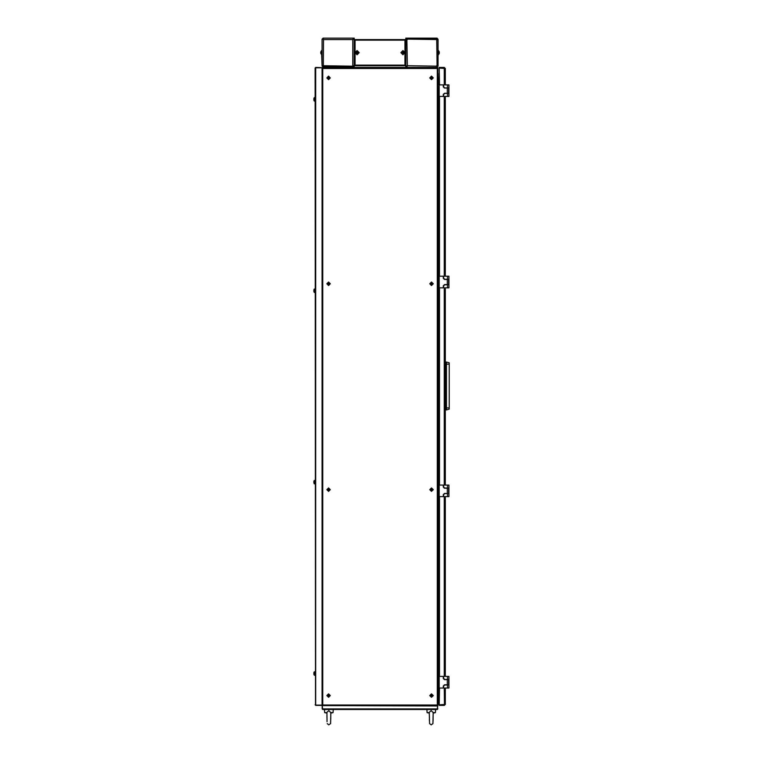 <?xml version="1.0" encoding="UTF-8"?>
<svg xmlns="http://www.w3.org/2000/svg" width="763" height="763" viewBox="0 0 763 763"><rect width="100%" height="100%" fill="white"/><g stroke="black" fill="none" stroke-linecap="round" stroke-linejoin="round"><path stroke-width="1.14" d="M332.267 67.878L427.824 67.878M433.184 713.147L435.425 712.671L435.578 709.485L322.778 709.485L322.196 708.903L322.196 706.004L322.778 709.485L437.323 709.485L437.609 706.004L437.609 708.903M435.425 712.671L433.193 712.671M429.273 712.671L427.042 712.671L426.879 709.485L427.042 712.671L429.283 713.147L429.292 713.682M330.808 713.147L333.059 712.671L330.827 712.671M326.907 712.671L324.676 712.671L324.513 709.485M340.079 38.15L354.242 38.15L354.242 39.018L353.269 39.018L353.269 38.16L323.026 38.15L323.502 39.6L322.053 39.123L322.053 65.704L352.792 66.181L354.814 65.704L354.814 65.122M339.831 38.15L323.502 38.15M322.053 66.181L323.502 67.154L323.502 66.276L354.242 66.276L354.242 67.154M323.894 38.15L323.026 38.15L323.502 39.6L322.053 39.123M354.814 40.181L354.242 39.6M405.859 38.15L406.727 38.15L406.727 39.018L405.859 39.018L405.859 38.15M437.075 38.15L438.048 39.6L407.308 39.123L405.277 39.6L405.277 40.181M405.277 65.122L405.859 65.704L405.859 39.6L405.859 66.181L407.308 65.704L406.832 67.154L407.308 65.704L438.01 66.181M322.053 39.6L322.053 50.549L321.528 50.549L322.053 65.704M320.765 52.361L321.137 51.312L320.889 53.486M438.048 54.755L438.572 54.755L438.572 50.549L438.048 50.549L438.048 65.704L438.048 39.6L438.048 66.181L436.598 65.704L437.075 67.144L437.075 66.276M439.335 52.943L438.963 53.982L439.202 51.817M404.991 53.296L404.991 65.122L354.528 65.122L354.528 40.181L355.11 39.6L404.991 39.6L405.563 40.181L405.563 65.122L404.991 65.704L355.11 65.704L355.11 53.296M402.692 52.943L401.653 52.943L401.653 52.361L402.692 52.361L402.692 51.312L403.274 51.312L403.274 52.361L404.323 52.361L404.323 52.943L403.274 52.943L403.274 53.982L402.692 53.982L402.692 52.943L402.692 53.982M356.817 52.943L355.777 52.943L355.777 52.361L356.817 52.361L356.817 51.312L357.399 51.312L357.399 52.361L358.448 52.361L358.448 52.943L357.399 52.943L357.399 53.982L356.817 53.982L356.817 52.943L356.817 53.982M439.202 688.026L443.265 688.026L443.265 685.994L444.428 684.831L448.634 684.831L448.634 679.614L444.428 679.614L443.265 678.45L443.265 676.419L439.202 676.419L439.202 688.026L438.048 688.026M438.048 676.419L439.202 676.419M439.202 496.627L443.265 496.627L443.265 494.596L444.428 493.442L448.634 493.442L448.634 488.215L444.428 488.215L443.265 487.061L443.265 485.03L439.202 485.03L439.202 496.627L438.048 496.627M438.048 485.03L439.202 485.03M439.202 287.832L443.265 287.832L443.265 285.801L444.428 284.647L448.634 284.647L448.634 279.42L444.428 279.42L443.265 278.266L443.265 276.235L439.202 276.235L439.202 287.832L438.048 287.832L438.048 289.358M438.048 100.716L438.048 276.235L439.202 276.235M439.202 96.443L443.265 96.443L443.265 94.412L444.428 93.248L448.634 93.248L448.634 88.031L444.428 88.031L443.265 86.868L443.265 84.836L439.202 84.836L439.202 96.443L438.048 96.443M438.048 84.836L439.202 84.836M448.921 87.888L447.471 87.888L447.471 84.836L448.921 84.836L448.921 96.443L447.471 96.443L447.471 93.391L448.921 93.391M448.921 279.277L447.471 279.277L447.471 276.235L448.921 276.235L448.921 287.832L447.471 287.832L447.471 284.79L448.921 284.79M448.921 488.072L447.471 488.072L447.471 485.03L448.921 485.03L448.921 496.627L447.471 496.627L447.471 493.585L448.921 493.585M448.921 679.471L447.471 679.471L447.471 676.419L448.921 676.419L448.921 688.026L447.471 688.026L447.471 684.974L448.921 684.974M445.296 409.922L446.46 409.922L446.46 362.072L449.207 362.806L449.207 407.89L445.296 407.89M446.46 409.922L449.207 409.178L449.207 407.89M314.413 671.783L315.09 671.783L314.413 671.783L314.413 675.265L315.09 675.265L314.289 675.198L314.289 671.85L313.898 672.623M313.908 674.416L313.908 672.623M315.09 483.866L314.289 483.799L314.289 480.452L313.898 481.224M313.908 483.027L313.908 481.234M315.09 292.477L314.289 292.41L314.289 289.063L313.898 289.835M313.908 291.628L313.908 289.835M315.09 97.597L314.413 97.597L314.413 101.078L315.09 101.078L314.289 101.012L314.289 97.664L313.898 98.437M313.908 100.239L313.908 98.446M431.906 695.77L432.421 695.36L431.724 694.664L430.618 695.56L431.724 696.457L431.829 695.36L431.133 695.36M431.906 489.875L432.421 489.465L431.724 488.768L430.618 489.665L431.724 490.561L431.829 489.465L431.133 489.465M431.906 283.979L432.421 283.569L431.724 282.873L430.618 283.769L431.724 284.666L431.829 283.569L431.133 283.569M431.906 78.084L432.421 77.673L431.724 76.987L430.628 77.673L431.314 78.78L431.906 78.084L431.133 77.673M328.958 695.77L329.473 695.36L328.777 694.664L327.67 695.56L328.777 696.457L328.882 695.36L328.185 695.36M328.958 489.875L329.473 489.465L328.777 488.768L327.67 489.665L328.777 490.561L328.882 489.465L328.185 489.465M328.958 283.979L329.473 283.569L328.777 282.873L327.68 283.979L328.367 284.666L328.576 283.407L328.882 283.979M328.958 78.084L329.473 77.673L328.777 76.987L327.68 77.673L328.367 78.78L328.958 78.084L328.185 77.673M313.898 483.027L314.413 483.866L314.289 480.452L315.09 480.385M313.898 291.638L314.413 292.477L314.289 289.063L315.09 288.996M429.569 723.629L429.264 712.232L431.229 710.611L433.146 712.671M429.569 723.639L431.152 724.85L432.888 723.639L433.203 712.232M327.06 721.664L326.898 712.232L328.863 710.611L330.78 712.671M327.203 723.639L328.786 724.85L330.522 723.639L330.837 712.232M433.174 713.386L433.136 715.799M330.808 713.386L330.77 715.799M400.88 52.647L402.988 50.549L405.086 52.647L402.988 54.755L400.88 52.647M355.005 52.647L357.113 50.549L359.211 52.647L357.113 54.755L355.005 52.647M431.524 693.825L429.779 695.56L431.524 697.306L433.26 695.56L431.524 693.825M431.524 487.929L429.779 489.665L431.524 491.41L433.26 489.665L431.524 487.929M431.524 282.033L429.779 283.769L431.524 285.515L433.26 283.769L431.524 282.033M431.524 76.138L429.779 77.883L431.524 79.619L433.26 77.883L431.524 76.138M328.576 693.825L326.831 695.56L328.576 697.306L330.312 695.56L328.576 693.825M328.576 487.929L326.831 489.665L328.576 491.41L330.312 489.665L328.576 487.929M328.576 282.033L326.831 283.769L328.576 285.515L330.312 283.769L328.576 282.033M328.576 76.138L326.831 77.883L328.576 79.619L330.312 77.883L328.576 76.138M326.936 714.263L326.965 716.199L326.936 714.263M326.965 716.247L326.993 717.716L326.965 716.247M327.012 719.347L327.041 720.587L327.012 719.347M433.126 716.323L433.079 719.375M433.079 719.719L433.031 721.703M429.302 714.263L429.331 716.199M429.331 716.247L429.359 717.83M429.378 719.347L429.407 720.587M330.76 716.323L330.713 719.375M330.703 719.719L330.665 721.703M438.334 688.026L438.048 704.697L438.048 695.56L439.202 694.835M439.202 695.274L438.334 695.274M437.905 705.012L437.905 68.203L322.53 67.878L322.196 705.241L437.609 705.241M438.048 704.697L438.048 86.076M438.048 87.955L438.048 93.324M438.048 95.203L438.048 97.96M438.048 292.115L438.048 450.084M431.133 489.875L431.524 489.293M439.202 78.026L438.048 77.301L439.202 77.588M437.323 67.44L427.9 67.878L437.857 67.669M438.334 84.836L438.334 77.588M322.196 706.004L322.53 705.565M322.482 705.241L322.196 704.859M322.53 67.897L322.778 67.44M435.578 709.485L437.905 708.903M322.196 708.903L322.482 706.004M322.53 708.903L437.571 708.922L437.571 706.004L322.625 705.565M437.571 705.479L437.905 706.004M437.18 67.44L322.921 67.44M432.888 723.639L433.002 722.876M330.522 723.639L330.637 722.876M353.364 65.704L354.242 66.181L352.792 65.704L353.269 66.276M354.242 66.181L354.242 39.123L352.792 39.6L353.269 38.188M322.129 39.123L323.026 38.226M354.814 39.6L400.642 39.6M323.331 66.181L323.502 39.6L352.792 39.6L353.269 38.15M353.364 39.123L354.242 39.123L352.792 39.6L352.792 65.704M359.459 65.704L354.814 65.704M406.727 39.018L436.598 39.018L436.598 38.15L406.727 38.15M406.832 67.115L406.832 66.276M437.075 67.154L436.741 39.123M405.897 66.181L407.308 65.704L406.832 39.018M405.277 65.704L400.642 65.704M321.137 53.982L320.765 52.943M321.137 51.312L320.889 51.817M407.089 66.276L405.859 66.276L405.859 67.154M437.962 39.123L438.048 50.549M437.962 66.181L437.075 67.068M406.727 39.6L407.308 39.6M405.859 39.6L405.897 39.123M438.048 65.122L438.048 40.181M438.963 53.982L439.202 53.486M438.963 51.283L438.572 50.816M438.963 51.312L439.335 52.361M402.988 54.478L402.988 50.816L402.988 54.478M403.274 51.312L403.274 52.361M357.113 54.478L357.113 50.816L357.113 54.478M357.399 53.982L357.399 52.943M357.399 51.312L357.399 52.361M439.498 688.026L439.202 704.802L445.296 704.411L444.285 705.422L439.202 705.422L439.202 704.84L444.285 704.84L444.285 705.422M439.498 496.627L439.498 676.419M439.498 287.832L439.498 485.03M444.285 67.44L444.285 68.021L439.202 68.021L439.202 67.44L444.285 67.44L445.296 68.451L439.202 68.06L439.498 84.836M439.498 276.235L439.498 96.443M445.296 68.451L445.296 84.836M445.296 96.443L445.296 276.235M445.296 287.832L445.296 485.03M445.296 496.627L445.296 676.419M445.296 688.026L445.296 704.411M444.476 704.793L444.285 688.026M447.471 84.836L443.561 84.836L443.561 86.724L444.715 87.888L447.471 87.888M447.471 93.391L444.715 93.391L443.561 94.555L443.561 96.443L447.471 96.443M447.471 276.235L443.561 276.235L443.561 278.123L444.715 279.277L447.471 279.277M447.471 284.79L444.715 284.79L443.561 285.944L443.561 287.832L447.471 287.832M447.471 485.03L443.561 485.03L443.561 486.908L444.715 488.072L447.471 488.072M447.471 493.585L444.715 493.585L443.561 494.739L443.561 496.627L447.471 496.627M447.471 676.419L443.561 676.419L443.561 678.307L444.715 679.471L447.471 679.471M447.471 684.974L444.715 684.974L443.561 686.137L443.561 688.026L447.471 688.026M445.296 362.072L446.46 362.072M438.076 695.427L438.048 699.642M438.048 73.362L438.153 77.521M315.51 705.088L315.09 68.021L315.672 67.44L322.053 67.726L315.672 67.44M315.09 704.84L315.672 705.088L315.672 67.773L315.09 68.021M315.653 705.088L322.053 705.088L322.053 67.773L315.672 67.773M315.672 705.422L322.053 705.422L315.672 705.136M314.413 675.265L313.898 674.425M314.289 101.012L313.898 100.239L314.413 101.078M437.571 705.279L437.905 68.203L322.196 68.203M431.133 695.77L431.829 695.77M429.846 695.56L431.524 697.239L433.193 695.56L431.524 693.891L429.846 695.56M429.846 489.665L431.524 491.343L433.193 489.665L431.524 487.996L429.846 489.665M431.133 283.979L431.829 283.979M429.846 283.769L431.524 285.448L433.193 283.769L431.524 282.1L429.846 283.769M431.133 78.084L431.829 78.084M429.846 77.883L431.524 79.552L433.193 77.883L431.524 76.205L429.846 77.883M328.185 695.77L328.882 695.77M326.898 695.56L328.576 697.239L330.245 695.56L328.576 693.891L326.898 695.56M328.185 489.875L328.882 489.875M326.898 489.665L328.576 491.343L330.245 489.665L328.576 487.996L326.898 489.665M326.898 283.769L328.576 285.448L330.245 283.769L328.576 282.1L326.898 283.769M328.185 78.084L328.882 78.084M326.898 77.883L328.576 79.552L330.245 77.883L328.576 76.205L326.898 77.883M438.334 676.419L438.334 496.627M438.334 485.03L438.334 287.832M438.334 276.235L438.334 96.443M322.778 704.983L437.323 704.983L437.323 68.451L322.778 68.451L322.778 704.983M353.364 67.154L353.364 66.276M355.11 52.008L355.11 40.181L404.991 40.181L404.991 52.008M447.328 684.831L447.328 679.614M447.328 493.442L447.328 488.215M447.328 284.647L447.328 279.42M447.328 93.248L447.328 88.031M444.285 68.06L444.285 84.836M444.285 96.443L444.285 276.235M444.285 287.832L444.285 485.03M444.285 496.627L444.285 676.419M445.296 364.104L449.207 364.104M333.059 712.671L333.212 709.485L333.059 712.671M326.917 713.147L326.926 713.682L326.917 713.147L324.676 712.671M323.026 39.018L323.026 38.15M437.17 66.181L438.038 66.181M406.727 66.181L405.868 66.181M321.528 54.478L321.137 54.02L321.528 54.478M321.528 50.549L322.053 50.549M321.528 50.816L321.137 51.283M438.572 54.478L438.963 54.02"/></g></svg>
